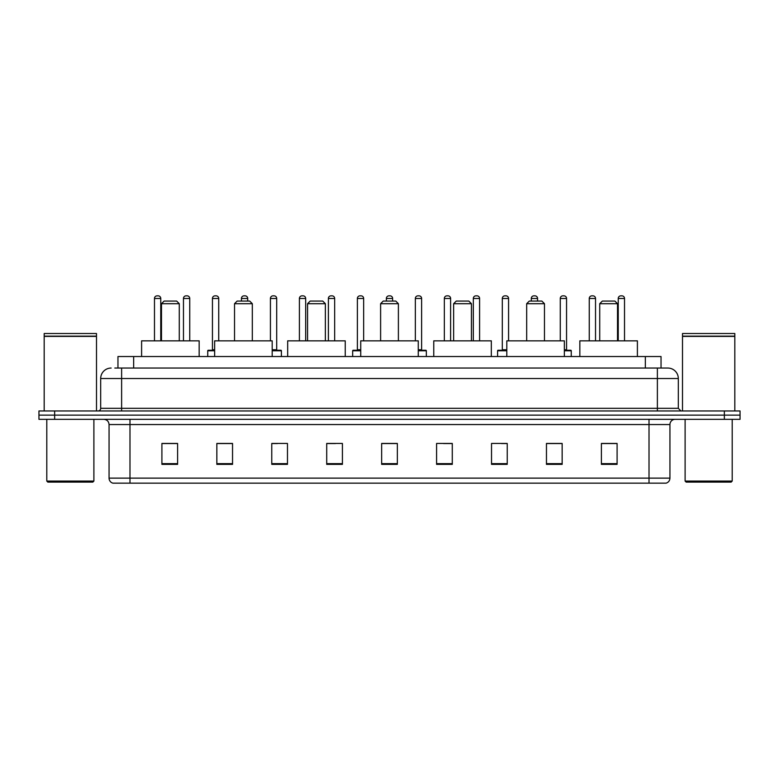 <?xml version="1.0" encoding="UTF-8"?>
<svg xmlns="http://www.w3.org/2000/svg" width="779" height="779" viewBox="0 0 779 779"><rect width="100%" height="100%" fill="white"/><g stroke="black" fill="none" stroke-linecap="round" stroke-linejoin="round"><path stroke-width="1.17" d="M117.96 368.048L117.96 356.539L661.04 356.539L661.04 368.048M115.058 368.048L664.185 368.048M114.815 368.048L121.621 368.048L121.621 378.516L100.686 378.516L100.686 408.332A2.619 2.619 0 0 1 98.076 410.952M111.154 368.048A10.468 10.468 0 0 0 100.686 378.516M678.314 378.516L657.379 378.516L657.379 368.048L667.846 368.048A10.468 10.468 0 0 1 678.314 378.516L678.314 408.332L680.924 410.952M54.647 410.952L38.95 410.952L38.95 415.139L54.647 415.139L38.95 415.139L38.95 419.326L54.647 419.326L54.647 415.139L724.353 415.139L54.647 415.139L54.647 410.952L724.353 410.952L724.353 415.139L740.05 415.139L724.353 415.139L724.353 419.326L54.647 419.326M740.05 410.952L740.05 415.139L740.05 410.952L724.353 410.952M665.909 483.155L649.014 483.155L649.014 478.131L669.94 478.131L669.94 424.555A5.229 5.229 0 0 1 675.169 419.326M665.753 483.155L112.828 483.155A5.229 5.229 0 0 1 109.06 478.131L109.06 424.555C108.748 421.381 107.005 419.638 103.831 419.326M617.095 464.372L617.095 443.446L601.398 443.446L601.398 464.372L617.095 464.372M562.156 464.372L562.156 443.446L546.459 443.446L546.459 464.372L562.156 464.372M507.226 464.372L507.226 443.446L491.53 443.446L491.53 464.372L507.226 464.372M452.287 464.372L452.287 443.446L436.591 443.446L436.591 464.372L452.287 464.372M177.602 464.372L177.602 443.446L161.905 443.446L161.905 464.372L177.602 464.372M232.541 464.372L232.541 443.446L216.844 443.446L216.844 464.372L232.541 464.372M287.47 464.372L287.47 443.446L271.774 443.446L271.774 464.372L287.47 464.372M342.409 464.372L342.409 443.446L326.713 443.446L326.713 464.372L342.409 464.372M397.348 464.372L397.348 443.446L381.652 443.446L381.652 464.372L397.348 464.372M740.05 419.326L740.05 415.139L740.05 419.326L724.353 419.326M501.52 443.553L507.226 443.553M559.488 443.553L554.414 443.553M326.713 443.553L335.457 443.553M271.774 443.553L277.48 443.553M224.586 443.553L219.512 443.553M443.543 443.553L452.287 443.553M397.348 443.553L381.652 443.553M232.541 443.553L216.844 443.553M177.602 443.553L161.905 443.553M562.156 443.553L546.459 443.553M617.095 443.553L601.398 443.553M92.837 482.104L47.84 482.104L46.798 481.062L93.889 481.062L92.837 482.104M46.798 419.326L46.798 481.062M93.889 419.326L93.889 481.062M44.179 336.392L96.499 336.392L44.179 336.392L44.179 410.952M96.499 336.392L96.499 410.952M96.245 336.129L44.442 336.129M96.499 335.876L96.499 333.519L44.179 333.519L44.179 335.876M161.487 303.693L179.277 303.693L176.658 301.074L164.106 301.074L161.487 303.693L161.487 340.842M179.277 303.693L179.277 340.842M199.161 356.539L199.161 340.842L141.603 340.842L141.603 356.539M234.528 303.693L252.318 303.693L249.699 301.074L237.137 301.074L234.528 303.693L234.528 340.842M252.318 303.693L252.318 340.842M272.192 356.539L272.192 340.842L214.644 340.842L214.644 356.539M307.569 303.693L325.359 303.693L322.74 301.074L310.178 301.074L307.569 303.693L307.569 340.842M325.359 303.693L325.359 340.842M345.233 356.539L345.233 340.842L287.685 340.842L287.685 356.539M380.61 303.693L398.39 303.693L395.781 301.074L383.219 301.074L380.61 303.693L380.61 340.842M398.39 303.693L398.39 340.842M418.274 356.539L418.274 340.842L360.726 340.842L360.726 356.539M453.641 303.693L471.431 303.693L468.822 301.074L456.26 301.074L453.641 303.693L453.641 340.842M471.431 303.693L471.431 340.842M491.315 356.539L491.315 340.842L433.767 340.842L433.767 356.539M526.682 303.693L544.472 303.693L541.863 301.074L529.301 301.074L526.682 303.693L526.682 340.842M544.472 303.693L544.472 340.842M564.356 356.539L564.356 340.842L506.808 340.842L506.808 356.539M599.723 303.693L617.513 303.693L614.894 301.074L602.342 301.074L599.723 303.693L599.723 340.842M617.513 303.693L617.513 340.842M637.397 356.539L637.397 340.842L579.839 340.842L579.839 356.539M731.16 482.104L686.163 482.104L685.111 481.062L732.202 481.062L731.16 482.104M685.111 419.326L685.111 481.062M732.202 419.326L732.202 481.062M682.501 336.392L734.821 336.392L682.501 336.392L682.501 410.952M734.821 336.392L734.821 410.952M734.558 336.129L682.755 336.129M734.821 335.876L734.821 333.519L682.501 333.519L682.501 335.876M160.756 340.842L160.756 298.464A2.619 2.619 0 0 0 158.137 295.845L157.095 295.845A2.619 2.619 0 0 0 154.476 298.464L154.476 340.842M189.735 340.842L189.735 298.464A2.619 2.619 0 0 0 187.126 295.845L186.074 295.845A2.619 2.619 0 0 0 183.464 298.464L183.464 340.842M214.644 350.784L207.74 350.784A0.526 0.526 0 0 1 208.256 350.258L214.644 350.258M212.443 298.464A2.619 2.619 0 0 1 215.062 295.845L216.104 295.845A2.619 2.619 0 0 1 218.724 298.464L212.443 298.464L212.443 349.732A0.526 0.526 0 0 1 211.927 350.258M218.724 298.464L218.724 340.842M207.74 350.784L207.74 356.539M247.712 301.074L247.712 298.464A2.619 2.619 0 0 0 245.093 295.845L244.051 295.845A2.619 2.619 0 0 0 241.432 298.464L241.432 301.074M281.404 356.539L281.404 350.784A0.526 0.526 0 0 0 280.878 350.258L272.192 350.258M276.701 298.464L270.42 298.464A2.619 2.619 0 0 1 273.03 295.845L274.081 295.845A2.619 2.619 0 0 1 276.701 298.464L276.701 349.732A0.526 0.526 0 0 0 277.217 350.258M270.42 298.464L270.42 340.842M305.68 340.842L305.68 298.464A2.619 2.619 0 0 0 303.07 295.845L302.018 295.845A2.619 2.619 0 0 0 299.399 298.464L299.399 340.842M334.668 340.842L334.668 298.464A2.619 2.619 0 0 0 332.049 295.845L331.007 295.845A2.619 2.619 0 0 0 328.387 298.464L328.387 340.842M360.726 350.784L352.663 350.784A0.526 0.526 0 0 1 353.189 350.258L360.726 350.258M357.376 298.464A2.619 2.619 0 0 1 359.995 295.845L361.037 295.845A2.619 2.619 0 0 1 363.657 298.464L357.376 298.464L357.376 349.732A0.526 0.526 0 0 1 356.85 350.258M363.657 298.464L363.657 340.842M352.663 350.784L352.663 356.539M392.635 301.074L392.635 298.464A2.619 2.619 0 0 0 390.026 295.845L388.974 295.845A2.619 2.619 0 0 0 386.365 298.464L386.365 301.074M426.337 356.539L426.337 350.784A0.526 0.526 0 0 0 425.811 350.258L418.274 350.258M421.624 298.464L415.343 298.464A2.619 2.619 0 0 1 417.963 295.845L419.005 295.845A2.619 2.619 0 0 1 421.624 298.464L421.624 349.732A0.526 0.526 0 0 0 422.15 350.258M415.343 298.464L415.343 340.842M450.613 340.842L450.613 298.464A2.619 2.619 0 0 0 447.993 295.845L446.951 295.845A2.619 2.619 0 0 0 444.332 298.464L444.332 340.842M479.601 340.842L479.601 298.464A2.619 2.619 0 0 0 476.982 295.845L475.93 295.845A2.619 2.619 0 0 0 473.32 298.464L473.32 340.842M506.808 350.784L497.596 350.784A0.526 0.526 0 0 1 498.122 350.258L506.808 350.258M502.299 298.464A2.619 2.619 0 0 1 504.919 295.845L505.97 295.845A2.619 2.619 0 0 1 508.58 298.464L502.299 298.464L502.299 349.732A0.526 0.526 0 0 1 501.783 350.258M508.58 298.464L508.58 340.842M497.596 350.784L497.596 356.539M537.568 301.074L537.568 298.464A2.619 2.619 0 0 0 534.949 295.845L533.907 295.845A2.619 2.619 0 0 0 531.288 298.464L531.288 301.074M571.26 356.539L571.26 350.784A0.526 0.526 0 0 0 570.744 350.258L564.356 350.258M566.557 298.464L560.276 298.464A2.619 2.619 0 0 1 562.896 295.845L563.938 295.845A2.619 2.619 0 0 1 566.557 298.464L566.557 349.732A0.526 0.526 0 0 0 567.073 350.258M560.276 298.464L560.276 340.842M595.536 340.842L595.536 298.464A2.619 2.619 0 0 0 592.926 295.845L591.874 295.845A2.619 2.619 0 0 0 589.265 298.464L589.265 340.842M624.524 340.842L624.524 298.464A2.619 2.619 0 0 0 621.905 295.845L620.863 295.845A2.619 2.619 0 0 0 618.244 298.464L618.244 340.842M133.657 368.048L133.657 356.539M645.343 368.048L645.343 356.539M121.621 410.952L121.621 408.332L678.314 408.332M100.686 408.332L121.621 408.332L121.621 378.516L657.379 378.516L657.379 410.952M649.014 419.326L649.014 424.555L109.06 424.555M669.94 424.555L649.014 424.555L649.014 478.131L129.986 478.131L129.986 483.155M109.06 478.131L129.986 478.131L129.986 419.326M397.348 463.641L381.652 463.641M342.409 463.641L326.713 463.641M287.47 463.641L271.774 463.641M232.541 463.641L216.844 463.641M177.602 463.641L161.905 463.641M452.287 463.641L436.591 463.641M507.226 463.641L491.53 463.641M562.156 463.641L546.459 463.641M617.095 463.641L601.398 463.641M160.756 298.464L154.476 298.464M189.735 298.464L183.464 298.464M212.443 349.732L214.644 349.732M247.712 298.464L241.432 298.464M281.404 350.784L272.192 350.784M272.192 349.732L276.701 349.732M305.68 298.464L299.399 298.464M334.668 298.464L328.387 298.464M357.376 349.732L360.726 349.732M392.635 298.464L386.365 298.464M426.337 350.784L418.274 350.784M418.274 349.732L421.624 349.732M450.613 298.464L444.332 298.464M479.601 298.464L473.32 298.464M502.299 349.732L506.808 349.732M537.568 298.464L531.288 298.464M571.26 350.784L564.356 350.784M564.356 349.732L566.557 349.732M595.536 298.464L589.265 298.464M624.524 298.464L618.244 298.464M666.172 483.155C668.538 482.318 669.794 480.643 669.94 478.131"/></g></svg>
